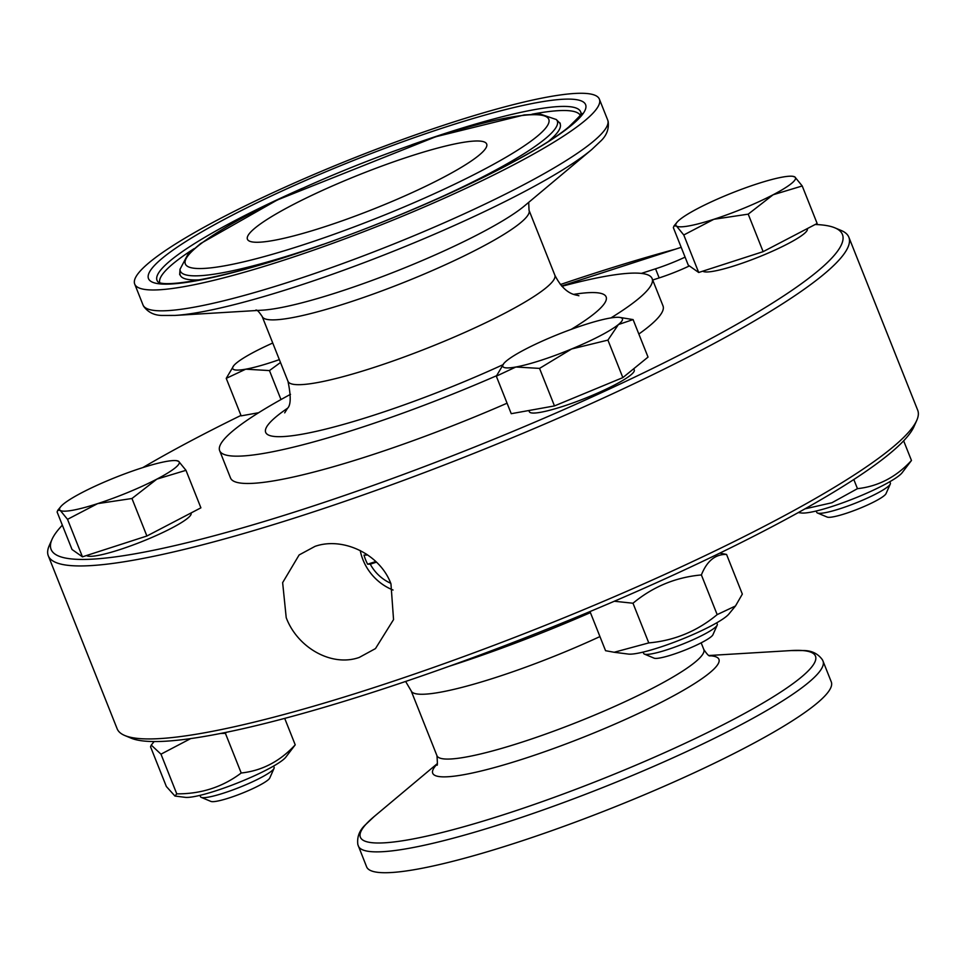 <?xml version="1.0" encoding="UTF-8"?>
<svg xmlns="http://www.w3.org/2000/svg" width="966" height="966" viewBox="0 0 966 966"><rect width="100%" height="100%" fill="white"/><g stroke="black" fill="none" stroke-linecap="round" stroke-linejoin="round"><path stroke-width="1.45" d="M848.848 237.213L917.7 410.212A430.812 62.198 158.3 0 1 916.77 420.343L913.993 426.61A425.861 61.486 158.3 0 1 541.962 631.172A425.861 61.486 158.3 0 1 131.11 738.157L124.783 735.512A430.812 62.198 158.3 0 1 117.152 728.787L48.3 555.788A430.812 62.198 -21.7 0 0 385.7 486.924A430.812 62.198 -21.7 0 0 822.042 275.769A430.812 62.198 -21.7 0 0 848.848 237.213A430.812 62.198 -21.7 0 0 841.217 230.488L834.89 227.843A425.861 61.486 -21.7 0 0 815.171 224.51M226.43 732.288L225.416 733.339L220.526 733.484M190.676 738.604L160.984 754.168L151.251 745.088L150.551 746.815L166.345 786.493L174.955 796.044L176.766 793.847C201.085 794.016 222.566 787.073 241.21 773.005C262.04 770.735 280.043 761.341 295.222 744.834L285.719 757.296A55.956 8.078 158.3 0 1 283.171 759.735A55.956 8.078 158.3 0 1 233.12 784.694A55.956 8.078 158.3 0 1 185.11 797.324L174.955 796.044M284.704 718.39L295.222 744.834M225.416 733.339L241.21 773.005M160.984 754.168L176.766 793.847M273.583 766.074L274.127 767.439A39.618 5.724 158.3 0 1 274.042 768.368A39.618 5.724 158.3 0 1 271.663 770.989A39.618 5.724 158.3 0 1 234.219 789.415A39.618 5.724 158.3 0 1 201.218 797.361A39.618 5.724 158.3 0 1 200.517 796.733L199.962 795.368M201.218 797.361L210.914 801.418A32.023 4.625 -21.7 0 0 237.588 794.994A32.023 4.625 -21.7 0 0 267.86 780.105A32.023 4.625 -21.7 0 0 269.78 777.992L274.042 768.368M804.992 508.853L831.931 502.743L857.458 488.663C878.287 486.381 896.303 476.999 911.469 460.48L901.966 472.942A55.956 8.078 158.3 0 1 853.896 498.565A55.956 8.078 158.3 0 1 801.369 512.982L798.29 512.584M853.823 479.522L857.458 488.663M903.645 440.834L911.469 460.48M889.831 481.72L890.374 483.085A39.618 5.724 158.3 0 1 890.29 484.026A39.618 5.724 158.3 0 1 855.683 503.057A39.618 5.724 158.3 0 1 817.465 513.006A39.618 5.724 158.3 0 1 816.765 512.391L816.21 511.014M817.465 513.006L827.162 517.064A32.023 4.625 -21.7 0 0 858.062 509.022A32.023 4.625 -21.7 0 0 886.027 493.638L890.29 484.026M916.77 420.343A430.812 62.198 158.3 0 1 540.417 627.284A430.812 62.198 158.3 0 1 124.783 735.512M62.355 525.166A425.861 61.486 -21.7 0 0 52.007 539.39L49.23 545.657A430.812 62.198 -21.7 0 0 48.3 555.788M286.214 617.648L282.64 582.643L299.134 554.943L315.037 546.358C342.701 536.601 379.867 553.844 390.952 583.79L393.548 619.592L375.472 648.597L359.243 657.435C331.507 667.264 297.371 647.534 286.214 617.648M52.007 539.39A425.861 61.486 -21.7 0 0 356.152 491.452A425.861 61.486 -21.7 0 0 815.932 272.605A425.861 61.486 -21.7 0 0 834.89 227.843M675.524 249.156A425.861 61.486 -21.7 0 0 560.377 284.535M240.981 415.416A425.861 61.486 -21.7 0 0 142.847 467.58M633.756 368.722L634.264 369.99A56.451 8.151 158.3 0 1 584.828 398.427A56.451 8.151 158.3 0 1 529.356 411.733L528.873 410.514M190.99 512.994L191.087 513.248A56.451 8.151 158.3 0 1 187.573 518.307A56.451 8.151 158.3 0 1 132.378 545.247A56.451 8.151 158.3 0 1 86.566 555.51M807.238 228.652L807.335 228.894A56.451 8.151 158.3 0 1 759.892 256.545A56.451 8.151 158.3 0 1 702.813 271.156M638.84 334.031A232.734 33.605 -21.7 0 0 648.524 326.725A232.734 33.605 -21.7 0 0 663.002 305.896L652.135 278.582A232.734 33.605 -21.7 0 0 561.946 286.31M290.5 394.333A232.734 33.605 -21.7 0 0 219.656 450.687L230.524 478.001A232.734 33.605 -21.7 0 0 507.078 403.196M681.187 247.32L561.632 285.972M652.702 280.007L659.162 277.918A39.618 5.724 -21.7 0 0 689.386 265.928M641.327 273.402L655.54 268.814A39.618 5.724 -21.7 0 0 685.087 257.137M185.979 470.321L200.904 507.826L146.892 536.009L82.448 556.839L72.027 549.485L57.103 511.98L57.791 510.253L60.206 510.374A64.372 9.298 -21.7 0 0 97.638 503.624A64.372 9.298 -21.7 0 0 156.866 479.124A64.372 9.298 -21.7 0 0 178.662 461.362A64.372 9.298 -21.7 0 0 176.44 460.649A64.372 9.298 -21.7 0 0 141.229 468.099A64.372 9.298 -21.7 0 0 82.001 492.6A64.372 9.298 -21.7 0 0 60.701 506.715A64.372 9.298 -21.7 0 0 60.206 510.374L67.523 519.334L97.638 503.624L131.968 498.504L156.866 479.124L185.979 470.321L178.662 461.362L176.44 460.649M146.892 536.009L131.968 498.504M82.448 556.839L67.523 519.334M763.14 251.655L748.215 214.15L713.886 219.282A64.372 9.298 -21.7 0 0 773.114 194.77A64.372 9.298 -21.7 0 0 794.909 177.007A64.372 9.298 -21.7 0 0 792.688 176.295L794.909 177.007L802.227 185.967L817.151 223.472L763.14 251.655L698.696 272.484L688.275 265.143L673.35 227.626L674.039 225.899L676.454 226.02A64.372 9.298 -21.7 0 0 713.886 219.282L683.771 234.98L676.454 226.02A64.372 9.298 -21.7 0 1 676.949 222.361L674.039 225.899M698.696 272.484L683.771 234.98M802.227 185.967L773.114 194.77L748.215 214.15M792.688 176.295A64.372 9.298 -21.7 0 0 757.477 183.745A64.372 9.298 -21.7 0 0 698.249 208.245A64.372 9.298 -21.7 0 0 676.949 222.361M610.91 317.935A232.734 33.605 -21.7 0 0 637.657 299.412A232.734 33.605 -21.7 0 0 652.135 278.582M219.656 450.687A232.734 33.605 -21.7 0 0 496.512 375.75M583.826 121.547A250.061 36.104 -21.7 0 0 599.391 99.172A250.061 36.104 -21.7 0 0 353.701 158.086A250.061 36.104 -21.7 0 0 134.709 284.089A250.061 36.104 -21.7 0 0 330.553 244.108A250.061 36.104 -21.7 0 0 583.826 121.547M478.665 155.55A128.744 18.583 -21.7 0 0 486.671 144.019A128.744 18.583 -21.7 0 0 360.173 174.363A128.744 18.583 -21.7 0 0 247.429 239.23A128.744 18.583 -21.7 0 0 348.255 218.654A128.744 18.583 -21.7 0 0 478.665 155.55M590.407 612.625A232.734 33.605 158.3 0 1 449.021 666.335M358.314 845.987A250.061 36.104 158.3 0 0 604.004 787.061A250.061 36.104 158.3 0 0 822.996 661.058L831.291 681.911A250.061 36.104 158.3 0 1 612.299 807.914A250.061 36.104 158.3 0 1 366.609 866.828L357.855 844.61C356.865 836.967 359.424 830.313 365.522 824.686L374.265 816.451A244.857 35.344 158.3 0 0 600.997 779.526A244.857 35.344 158.3 0 0 791.118 650.565L709.032 655.503M258.647 412.724L241.162 415.863L226.237 378.358L233.772 365.619A64.372 9.298 -21.7 0 0 245.738 369.181L226.237 378.358M280.985 399.562L269.454 370.582L245.738 369.181A64.372 9.298 -21.7 0 0 279.355 359.63M280.49 362.504L269.454 370.582M272.738 343.027A64.372 9.298 -21.7 0 0 236.706 362.818A64.372 9.298 -21.7 0 0 233.772 365.619M633.092 319.589L618.409 324.552A64.372 9.298 -21.7 0 0 619.604 317.391L633.092 319.589L648.029 357.094L622.853 377.609L554.472 405.913L511.243 413.69L496.319 376.185L503.866 363.445A64.372 9.298 -21.7 0 0 515.832 367.008L496.319 376.185M554.472 405.913L539.547 368.396L515.832 367.008A64.372 9.298 -21.7 0 0 571.63 348.968L539.547 368.396M622.853 377.609L607.928 340.104L571.63 348.968A64.372 9.298 -21.7 0 0 618.409 324.552L607.928 340.104M619.604 317.391A64.372 9.298 -21.7 0 0 609.377 318.188A64.372 9.298 -21.7 0 0 553.578 336.228A64.372 9.298 -21.7 0 0 506.8 360.644A64.372 9.298 -21.7 0 0 503.866 363.445M719.851 553.107L726.553 554.424C715.323 554.134 706.943 560.98 701.388 574.939C675.753 577.245 652.956 586.676 632.996 603.231L614.34 601.25M632.996 603.231L648.778 642.909C674.413 640.603 697.211 631.172 717.17 614.618L735.488 605.984L742.335 594.102L726.553 554.424M701.388 574.939L717.17 614.618M589.997 611.575L605.561 650.698L614.159 652.267L648.778 642.909M735.488 605.984L728.883 614.026A55.956 8.078 158.3 0 1 680.813 639.661A55.956 8.078 158.3 0 1 628.286 654.067L614.159 652.267M716.748 622.804L717.291 624.181A39.618 5.724 158.3 0 1 717.207 625.111A39.618 5.724 158.3 0 1 682.6 644.141A39.618 5.724 158.3 0 1 644.382 654.091A39.618 5.724 158.3 0 1 643.682 653.475L643.139 652.098M644.382 654.091L654.079 658.148A32.023 4.625 -21.7 0 0 684.979 650.106A32.023 4.625 -21.7 0 0 712.944 634.722L717.207 625.111M360.233 550.548A49.52 44.545 -129.2 0 0 393.041 590.021M390.747 583.283A39.618 35.633 50.8 0 1 370.268 564.168L367.623 564.192A44.569 40.089 50.8 0 1 364.001 555.088L366.645 555.064A39.618 35.633 50.8 0 1 366.392 554.098M367.623 564.192L375.846 561.536M376.486 562.152L370.268 564.168M366.645 555.064L367.454 554.798M655.54 268.814L659.162 277.918M571.196 329.382A183.214 26.456 -21.7 0 0 594.73 313.286A183.214 26.456 -21.7 0 0 573.659 294.376M287.53 408.244A183.214 26.456 -21.7 0 0 308.746 432.949A183.214 26.456 -21.7 0 0 502.755 364.81M287.977 381.292A143.608 20.733 -21.7 0 0 400.407 358.362A143.608 20.733 -21.7 0 0 545.887 287.965A143.608 20.733 -21.7 0 0 554.822 275.117C565.388 296.164 577.137 294.654 578.888 295.777M284.692 412.856L287.506 408.304C290.923 405.14 291.08 396.145 287.977 381.304L262.184 316.498A143.608 20.733 -21.7 0 0 374.651 293.543A143.608 20.733 -21.7 0 0 520.106 223.158A143.608 20.733 -21.7 0 0 529.042 210.31L554.822 275.117M523.693 206.555A154.029 22.242 -21.7 0 0 524.574 205.818L591.735 149.549A244.857 35.344 -21.7 0 1 590.335 150.708A244.857 35.344 -21.7 0 1 389.177 252.947A244.857 35.344 -21.7 0 1 174.882 315.435L262.354 310.171A154.029 22.242 -21.7 0 0 397.147 270.866A154.029 22.242 -21.7 0 0 523.693 206.555M174.882 315.435L162.88 315.459C154.572 315.556 148.148 312.489 143.608 306.246L143.004 304.942A250.061 36.104 -21.7 0 0 338.849 264.962A250.061 36.104 -21.7 0 0 592.122 142.4A250.061 36.104 -21.7 0 0 607.686 120.013L608.145 121.39C609.135 129.033 606.576 135.687 600.478 141.314L591.735 149.549M570.978 125.701A235.245 33.967 -21.7 0 0 334.055 168.362A235.245 33.967 -21.7 0 0 196.11 280.816A235.245 33.967 -21.7 0 0 570.978 125.701M580.952 113.747A227.952 32.904 -21.7 0 0 411.77 144.755M302.358 188.298A227.952 32.904 -21.7 0 0 158.11 282.012M580.228 115.28A226.346 32.675 -21.7 0 0 531.928 114.23M194.081 248.673A226.346 32.675 -21.7 0 0 159.704 282.627M548.797 141.121A204.466 29.523 -21.7 0 0 559.133 122.392L560.244 123.225M179.917 273.281A204.466 29.523 -21.7 0 0 200.288 279.814M435.412 199.648A202.86 29.282 -21.7 0 0 544.679 139.213A202.86 29.282 -21.7 0 0 556.271 119.518L559.133 122.392M556.271 119.518L540.453 114.145L524.405 114.894L435.751 136.749L277.278 199.986L200.59 243.553L187.851 254.444L180.026 269.248A202.86 29.282 -21.7 0 0 322.958 244.398M536.589 136.822A195.567 28.231 -21.7 0 0 339.621 172.286A195.567 28.231 -21.7 0 0 224.933 265.771A195.567 28.231 -21.7 0 0 536.589 136.822M599.946 636.57A143.608 20.733 158.3 0 1 411.178 690.883L436.958 755.69A143.608 20.733 158.3 0 0 578.054 721.856A143.608 20.733 158.3 0 0 703.816 649.502L701.159 642.837M709.527 655.745A154.029 22.242 158.3 0 1 584.056 736.949A154.029 22.242 158.3 0 1 437.091 764.154M154.149 741.55L151.251 745.088M60.701 506.715L57.791 510.253M528.704 202.365L529.042 210.31M255.881 310.05C256.231 311.342 255.749 306.91 262.184 316.498M607.686 120.013L599.391 99.172M143.004 304.942L134.709 284.089M580.952 113.843L580.964 113.698C583.802 111.851 579.769 116.234 568.865 126.848C532.701 157.615 409.089 215.901 304.821 250.689C229.413 277.061 165.741 288.146 158.086 281.987L158.183 282.084M179.688 274.658L180.026 269.248M405.623 681.465L411.178 690.883M710.119 655.95C709.768 654.658 710.252 659.09 703.816 649.502M436.813 764.722C437.501 766.557 437.55 763.538 436.958 755.69M437.296 763.635L374.265 816.451M822.996 661.058L822.392 659.754C817.852 653.511 811.428 650.444 803.12 650.541L791.118 650.565"/></g></svg>
